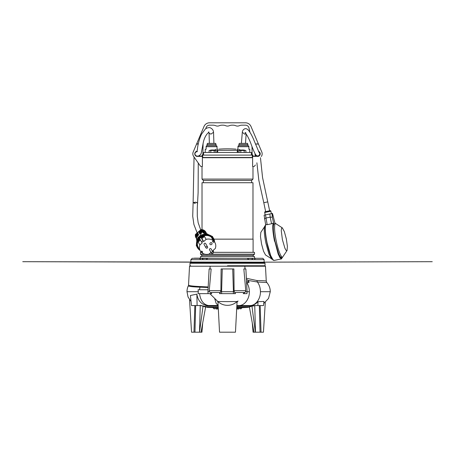 <?xml version="1.0" encoding="UTF-8"?>
<svg xmlns="http://www.w3.org/2000/svg" width="455" height="455" viewBox="0 0 455 455"><rect width="100%" height="100%" fill="white"/><g stroke="black" fill="none" stroke-linecap="round" stroke-linejoin="round"><path stroke-width="0.68" d="M218.224 307.165L205.984 307.165L218.241 307.432M218.258 307.728L207.304 307.432M218.32 308.99L216.125 308.99L218.32 308.99M264.355 263.036L190.645 263.036L264.355 263.263M246.36 278.267L256.933 280.542C263.013 280.638 266.118 280.843 266.26 281.162L265.475 266.22L244.818 266.22L245.057 268.95M266.26 281.162L266.812 282.515C269.087 285.154 270.242 288.214 270.281 291.7L268.535 298.44L263.735 303.485M188.546 284.927L189.525 266.22L244.818 266.22M234.103 290.665L233.893 268.95L232.727 268.95L233.415 291.7L234.302 291.7L234.103 290.665L245.763 290.665L243.846 268.95L245.763 290.665L245.529 291.7L244.887 292.446L234.626 292.446L234.302 291.7M227.5 301.62L217.928 301.523L219.537 332.196L235.462 332.196L237.072 301.523L227.5 301.62M222.273 268.95L221.107 268.95L220.897 290.665L220.374 292.446L219.481 293.634L233.358 293.634L233.415 291.7L221.585 291.7L222.273 268.95L232.727 268.95M220.374 292.446L211.268 292.446M211.154 268.95L209.129 268.95L207.935 291.7L208.037 293.634L211.785 293.634C209.237 293.634 209.237 293.634 211.785 293.634L209.471 291.7L209.237 290.665L211.154 268.95L209.237 290.665L220.897 290.665M209.977 293.634L199.523 293.634C200.524 300.527 203.459 304.492 208.322 305.527L218.121 305.515L216.159 303.383L214.72 298.668M217.934 301.62C217.962 302.092 217.962 302.092 217.934 301.62C217.962 302.092 217.962 302.092 217.934 301.62L209.857 293.634L198.056 293.634L198.352 291.7L198.056 289.767L199.523 289.767L199.961 287.162L208.157 287.526M236.822 306.26L251.496 306.26L249.016 307.165L236.776 307.165M236.702 308.57L241.195 308.57L242.054 307.728L236.742 307.728M242.054 307.728L247.696 307.432L236.759 307.432M188.546 284.932C188.745 285.695 192.579 286.229 200.058 286.536L208.185 286.957M247.89 280.394L257.416 282.009L266.823 282.544M246.434 279.688L247.167 279.688L248.913 281.617L248.913 282.629L246.587 282.629M257.894 305.578L250.375 305.555C253.316 305.368 255.846 304.071 257.979 301.659L263.951 301.46L263.502 305.578L257.894 305.578L257.979 301.659M248.913 281.617L246.536 281.617M237.425 301.62L237.066 301.62L238.028 300.994L237.027 302.359M245.529 291.7L247.065 291.7L245.871 268.95L243.846 268.95M198.056 289.767L208.037 289.767M207.935 291.7L209.471 291.7M220.698 291.7L221.585 291.7L221.642 293.634L219.481 293.634M201.588 305.544L191.498 305.578L190.4 295.505L196.867 294.129C197.959 300.829 201.423 304.628 207.264 305.533L210.415 306.175L203.402 306.226L201.11 305.652M254.123 332.196L253.065 332.196L252.28 322.822M265.293 302.353L263.451 332.196L261.028 332.196L260.163 305.578M259.356 305.578L260.032 332.196L261.028 332.196M251.888 305.635L255.346 332.196L260.032 332.196M236.856 305.578L249.721 305.578M244.767 293.634L245.097 293.634M244.887 292.446L243.215 293.634L246.963 293.634L247.065 291.7L249.363 291.7C249.505 299.111 244.409 305.766 238.733 305.578M235.445 293.634L234.626 292.446M228.865 332.196L232.044 332.196M235.519 293.634L221.642 293.634M207.696 305.578L207.264 305.533M197.106 305.578L196.867 294.129M200.257 305.254L199.512 332.196L203.112 305.623M199.512 332.196L194.968 332.196L195.644 305.578M194.837 305.578L193.972 332.196L194.968 332.196M189.542 299.72L191.549 332.196L193.972 332.196M202.72 322.822L201.935 332.196L199.967 332.196M248.066 305.578L253.674 305.578M255.346 332.196L253.981 332.196L249.386 307.028M236.975 301.62C234.297 304.065 231.134 305.305 227.5 305.333C223.866 305.305 220.703 304.065 218.025 301.62M225.424 332.196L224.878 332.196M210.415 306.175L218.173 306.152M199.654 332.196L201.019 332.196L205.614 307.028M238.875 308.99L236.68 308.99L238.875 308.99M224.998 263.036L224.998 262.353L264.093 262.353L190.907 262.353L224.998 262.353L206.183 262.353L224.998 262.353L206.183 262.353L206.183 263.036L206.183 262.353M227.5 265.765L265.037 265.765L227.5 265.765M256.887 162.81L258.844 180.368L263.786 202.697L267.796 201.866L263.786 202.697L265.646 211.626L269.65 210.79L262.552 177.507L260.459 157.714M272.903 216.119L272.539 214.345L272.903 216.119M281.855 257.325L280.604 257.268L278.761 254.106L274.979 241.207C274.024 236.543 273.472 232.488 273.33 229.03C273.256 227.631 273.284 225.111 273.87 224.076L274.854 223.678M264.685 212.513L265.197 214.953L271.39 213.662L270.884 211.228L264.685 212.513A0.677 0.677 168.2 0 1 265.214 211.712L270.082 210.699A0.677 0.677 -11.8 0 1 270.884 211.228M265.674 224.736C264.679 227.58 265.094 233.631 266.909 242.885C268.046 248.276 269.337 252.73 270.776 256.239L272.92 259.998L274.007 260.465L272.528 259.322L270.691 255.573L267.091 242.851C265.265 233.557 264.838 227.449 265.817 224.514L267.176 224.673L265.493 214.891L264.099 215.181L265.657 224.651M275.497 223.547L274.854 222.825L272.488 213.435L271.999 213.537L272.357 217.24L273.574 223.087L271.567 223.758L270.19 217.143L272.357 217.24M271.999 213.537L269.883 213.975L270.19 217.143L265.8 218.059L264.457 218.883M269.883 213.975L265.493 214.891M271.567 223.758L267.176 224.673M270.082 210.699L265.214 211.712M213.042 252.326L211.126 248.959A0.91 0.802 150.3 0 0 209.545 249.863L211.461 253.23A0.91 0.802 -29.7 0 1 213.042 252.326A0.91 0.802 -29.7 0 1 212.826 253.344M212.798 253.372A0.91 0.802 -29.7 0 1 211.461 253.23M271.732 259.168L268.831 253.771L265.908 243.095C263.997 234.086 263.701 225.771 265.276 225.674L260.823 232.357L260.476 236.526L261.557 243.999L263.547 251.285L265.527 254.971L272.352 259.305M287.054 250.489L282.595 257.172C281.105 257.712 278.062 249.971 276.225 240.945C274.314 231.965 274.012 223.61 275.594 223.524L282.35 227.875L281.548 228.274L281.27 230.725L282.401 239.66L284.932 248.311L286.161 250.443L287.054 250.489L287.395 246.32L286.32 238.847L284.324 231.561L282.35 227.875M280.923 257.524L282.595 257.172M281.167 257.473L280.547 257.155C278.648 254.806 276.794 249.488 274.979 241.207L274.979 241.207C273.307 233.597 272.772 224.884 273.916 223.877L275.594 223.524M209.402 150.52A9.1 9.1 0 0 1 211.256 150.053L211.256 150.053A9.094 9.094 -155.3 0 1 212.172 149.979L212.172 150.059A8.435 7.303 -0 0 1 212.513 150.053A8.435 7.303 -0 0 1 212.855 150.059L212.855 149.979A9.094 9.094 -155.3 0 1 213.765 150.059L213.765 150.053A9.1 9.1 0 0 1 215.624 150.52L215.556 150.52A8.605 4.305 90 0 0 214.589 150.52L213.48 150.52A8.605 8.605 -0 0 0 211.541 150.52L210.438 150.52A8.605 4.305 -90 0 0 209.465 150.52L209.095 150.628L209.095 152.47M212.855 150.059L212.172 149.979M215.624 150.52L215.926 152.47M214.22 150.628L214.22 152.47M211.541 150.52L210.807 150.628L210.807 152.47M209.465 150.52L209.095 150.628M210.807 150.628L210.438 150.52M214.589 150.52L213.48 150.52M227.5 262.353L190.907 262.353L203.453 262.353L199.062 262.353L203.453 262.353L203.453 263.036L203.453 262.171M202.088 258.366L199.062 258.303C198.539 258.332 199.995 257.922 200.427 259.668L203.317 259.668L202.088 258.44L207.548 258.44L206.32 259.668L227.5 259.668L190.873 259.668L192.226 258.303L196.89 258.303L194.336 258.167L227.5 258.303L207.395 258.303M252.98 239.148L252.98 182.728L202.02 182.728L202.02 229.61M214.163 239.148L253.094 239.148L253.094 252.343M251.615 182.728L251.615 180.453L203.385 180.453L203.385 182.728M251.615 180.453L252.98 179.088L202.02 179.088L203.385 180.453M213.048 252.343L254.504 252.343L254.504 254.191L208.583 254.191M252.616 157.703L202.384 157.703M252.98 179.088L252.98 166.735L252.667 166.462M201.667 252.343L200.496 252.343L200.496 254.191L201.792 255.278L253.207 255.278L254.504 254.191M251.496 157.703L203.504 157.703M200.496 258.303L200.496 256.506L254.504 256.506L254.504 258.303L262.461 258.303L192.539 258.303L255.938 258.303L252.912 258.366L251.683 259.668L254.572 259.668C255.005 257.922 256.461 258.332 255.938 258.303L255.938 258.303M230.002 262.353L248.817 262.353L230.002 262.353L230.002 263.036M251.547 262.353L255.938 262.353L251.547 262.353M200.496 254.191L204.886 254.191M202.333 166.462L202.02 166.735L202.02 179.088M255.027 156.247L255.073 153.699L255.027 156.247L253.571 156.332M201.429 156.247L199.972 156.247L199.955 155.127M253.025 155.564L253.025 156.111M201.975 155.564L201.975 156.452L201.975 155.337L202.873 154.444L203.066 143.388M196.242 202.293L197.646 203.066L195.423 202.174L193.119 202.634L196.242 202.293M196.651 240.24L196.492 237.499A6.165 5.432 -29.7 0 1 196.64 236.81L198.716 234.934A37.64 4.3 -132 0 0 198.642 234.734L196.543 236.628L196.367 236.304L198.499 234.388A37.64 4.3 -132 0 0 198.397 234.171L196.259 236.1L196.054 235.736L198.221 233.785A37.64 4.3 -132 0 0 198.101 233.546L195.923 235.508L195.69 235.104L197.885 233.125A37.64 4.3 -132 0 0 197.743 232.863L195.536 234.854L195.377 234.587L200.814 229.69L195.349 234.518L195.912 237.686A5.688 5.011 150.3 0 0 195.957 237.76M200.814 229.69L200.956 229.968L198.75 231.959A37.64 4.3 -132 0 1 198.892 232.221L201.087 230.241L201.281 230.674L199.108 232.636A37.64 4.3 -132 0 1 199.227 232.88L201.389 230.93L201.548 231.328L199.409 233.261A37.64 4.3 -132 0 1 199.506 233.478L201.633 231.561L201.747 231.936L199.648 233.83A37.64 4.3 -132 0 1 199.728 234.024L201.804 232.152L200.297 235.48L198.34 237.243L196.64 236.81M206.325 233.182A5.693 5.016 150.3 0 0 205.927 232.277L205.796 232.056A5.688 5.011 150.3 0 0 200.854 229.718A5.688 5.011 150.3 0 0 200.837 229.718M206.655 233.802L205.467 232.334L205.512 231.868L205.927 232.277L204.232 230.605A5.693 5.016 150.3 0 0 200.996 229.963A5.693 5.016 150.3 0 0 200.956 229.968M201.804 232.152A6.165 5.432 -29.7 0 1 202.435 232.056A6.165 5.432 -29.7 0 1 202.543 232.05L203.112 232.784L207.4 233.967M202.674 232.334L203.112 232.784M214.402 241.645A9.1 8.019 150.3 0 0 205.575 234.917A9.1 8.019 150.3 0 0 197.288 241.116A9.1 8.019 150.3 0 0 199.768 249.977M214.914 242.549L212.889 239A8.418 7.416 150.3 0 0 205.575 235.536A8.418 7.416 150.3 0 0 198.261 247.327L200.285 250.881A8.418 7.416 -29.7 0 1 199.876 244.989L198.17 241.997A8.418 7.416 -29.7 0 1 199.927 239.114L201.633 242.106A8.418 7.416 -29.7 0 1 202.975 240.894L201.269 237.902A8.418 7.416 -29.7 0 1 204.409 236.373L206.109 239.364A8.418 7.416 -29.7 0 1 207.599 239.085A8.418 7.416 -29.7 0 1 213.281 240.649L211.575 237.652A8.418 7.416 -29.7 0 1 212.582 238.648L214.288 241.639A8.418 7.416 -29.7 0 1 214.914 242.549A8.418 7.416 -29.7 0 1 215.323 248.447L212.877 250.648L213.566 251.331A8.418 7.416 -29.7 0 1 212.866 252.019M213.076 250.472L213.566 251.331M210.972 252.366L209.09 254.066A8.418 7.416 -29.7 0 1 207.599 254.345A8.418 7.416 -29.7 0 1 201.918 252.787L201.207 251.53M210.955 244.722A1.137 1.001 -29.7 0 1 210.955 242.657A1.137 1.001 -29.7 0 1 210.955 244.722M200.792 229.627L201.372 229.587L200.792 229.627M195.371 234.99L195.377 234.587M195.536 234.854A5.693 5.016 150.3 0 0 195.997 237.834A5.693 5.016 150.3 0 0 196.071 237.965L196.708 238.744M204.232 230.605L204.648 231.021L204.38 231.265M206.553 233.557L203.487 230.537L204.602 231.481L204.648 231.021M205.489 233.574L205.427 233.506A14.469 6.643 -45.4 0 1 205.415 233.085L206.013 233.671M195.923 235.508L195.872 237.51L196.679 238.301M196.486 238.374L196.071 237.965M195.69 235.104L195.872 237.51M196.606 237.84L195.883 237.129M196.054 235.736L195.969 237.044L196.537 237.607M196.259 236.1L195.969 237.044M196.367 236.304A5.943 5.238 150.3 0 0 196.247 237.123L196.298 237.174M196.543 236.628A6.074 5.352 150.3 0 0 196.412 237.328L196.503 237.419M203.544 233.034L202.543 232.05M201.747 231.936L202.492 231.84L203.823 233.148M201.633 231.561L202.503 231.481L202.492 231.84M204.369 233.324L202.503 231.481M201.548 231.328L202.56 231.259L204.551 233.369M201.389 230.93L202.782 230.901L202.56 231.259M201.281 230.674L203.004 230.713L204.551 232.238A14.469 6.643 134.6 0 0 204.562 232.653L202.782 230.901M203.487 230.537L203.004 230.713M201.087 230.241L203.624 230.52M201.918 252.787L202.731 252.053L201.724 251.063L200.911 251.791A8.418 7.416 -29.7 0 1 200.285 250.881M206.109 239.364L203.664 241.571L202.975 240.894M201.633 242.106L202.321 242.782L199.876 244.989M214.288 241.639L213.475 242.373L212.468 241.377L213.281 240.649M198.17 241.997L200.416 239.973M212.292 238.909L212.582 238.648M213.475 242.373L212.758 241.116M203.664 241.571L201.957 238.579L204.409 236.373M201.957 238.579L201.269 237.902M266.021 202.23L265.561 202.327M245.984 133.753L244.705 134.185L242.31 132.314L241.389 143.37M259.97 147.693L258.918 145.19L259.97 147.693M258.554 151.538A2.48 2.48 90 0 1 257.621 156.315L252.616 156.452L252.616 166.445A1.82 1.82 90 0 0 254.789 165.802L255.346 165.006M198.34 143.826L196.674 143.826L204.005 126.473A6.006 6.006 90 0 1 209.539 122.804L245.461 122.804A6.006 6.006 90 0 1 250.995 126.473L258.326 143.826L255.465 144.053L258.44 144.053L261.813 152.072A4.55 4.55 90 0 1 261.346 156.446A4.55 4.55 -90 0 1 261.324 156.48M258.451 151.356A2.616 2.616 90 0 1 257.621 156.452M202.987 147.693C202.958 149.479 202.958 149.479 202.987 147.693C202.958 149.479 202.958 149.479 202.987 147.693C203.021 145.913 203.021 145.913 202.987 147.693C203.021 145.913 203.021 145.913 202.987 147.693M249.971 132.331L249.016 128.026A3.64 3.64 -90 0 0 245.461 125.171L241.969 125.171A6.825 6.825 -90 0 0 239.29 125.716A4.55 4.55 90 0 1 235.724 125.716A6.825 6.825 -90 0 0 233.051 125.171L231.959 125.171A6.825 6.825 -90 0 0 229.286 125.716A4.55 4.55 90 0 1 225.714 125.716A6.825 6.825 -90 0 0 223.041 125.171L221.949 125.171A6.825 6.825 -90 0 0 219.276 125.716A4.55 4.55 90 0 1 215.704 125.716A6.825 6.825 -90 0 0 213.031 125.171L209.539 125.171A3.64 3.64 -90 0 0 205.984 128.026L205.819 128.782M253.025 156.452L253.025 155.337L252.127 154.444L251.99 146.425M251.012 126.518A6.006 6.006 -90 0 0 250.995 126.473L257.558 142.006M239.489 150.48L239.489 149.837C240.365 149.849 240.297 149.775 239.29 149.615C234.848 148.995 234.848 148.995 239.29 149.615C240.297 149.775 240.365 149.849 239.489 149.837L237.937 150.013L237.937 152.47L237.937 150.269L217.712 150.372L215.511 149.837C214.635 149.849 214.703 149.775 215.71 149.615C220.152 148.995 220.152 148.995 215.71 149.615C214.703 149.775 214.635 149.849 215.511 149.837L215.511 150.48M251.387 155.109L251.387 152.47L203.612 152.47L203.612 155.109M218.878 149.172L219.082 149.143A113.75 113.75 0 0 1 235.917 149.143M203.118 157.475L252.298 157.475L252.298 155.109L202.725 155.109L202.725 157.475L202.725 155.109M252.298 157.475L227.5 157.475M217.063 150.269L217.063 152.47M197.351 262.171L22.75 261.693L257.649 262.171M202.026 258.303L207.548 258.366M247.389 258.303L207.611 258.303M190.873 259.668L190.873 262.171L255.938 262.353M198.3 144.053L196.56 144.053L193.187 152.072A4.55 4.55 90 0 0 193.654 156.446L200.211 165.802A1.82 1.82 90 0 0 202.384 166.445L202.384 156.452L197.379 156.315A2.48 2.48 90 0 1 196.947 151.396L197.032 151.242M197.379 156.452L197.379 156.315A2.48 2.48 90 0 1 196.947 151.396L196.924 151.259A2.616 2.616 -90 0 0 197.379 156.452L197.379 156.452A2.616 2.616 90 0 1 196.924 151.259L196.924 151.259M217.035 146.686C217.035 146.01 217.035 146.01 217.035 146.686C217.035 146.01 217.035 146.01 217.035 146.686L217.035 149.286L217.035 146.686L206.115 146.686L206.115 149.286L205.228 149.286L205.228 152.47M217.922 149.286L217.035 149.286M216.125 144.508L207.025 144.508L207.44 143.37L215.71 143.37L216.125 145.645L207.025 145.645L206.115 146.174M206.115 146.686C206.115 146.01 206.115 146.01 206.115 146.686M197.151 232.892L193.904 224.463L192.721 216.21L193.119 202.634L195.343 203.527M197.595 156.105L197.089 156.116C195.644 155.781 194.945 154.967 194.985 153.671C194.694 152.277 197.606 151.157 197.328 151.56L196.805 151.856L197.373 149.684C197.777 144.673 199.142 139.531 201.468 134.253L204.972 129.504C205.814 128.327 207.395 127.69 209.715 127.588C212.098 128.469 213.372 130.028 213.537 132.274L210.91 134.151L209.078 133.184L209.363 143.37M207.571 246.934L205.654 243.573A0.91 0.802 150.3 0 0 204.073 244.471L205.99 247.838A0.91 0.802 -29.7 0 1 207.571 246.934A0.91 0.802 -29.7 0 1 207.355 247.952M207.321 247.981A0.91 0.802 -29.7 0 1 205.99 247.838M251.547 262.171L251.547 263.036M255.938 262.177L432.25 261.693L264.127 262.154L264.127 259.668L227.5 259.668L248.68 259.668L247.452 258.44L252.912 258.44M242.828 150.059A8.435 7.303 0 0 0 242.487 150.053L242.828 149.979A9.094 9.094 162.1 0 1 243.738 150.059L243.738 150.059A9.1 9.1 0 0 1 245.598 150.52L245.535 150.52A8.605 4.305 90 0 0 244.562 150.52L243.459 150.52A8.605 8.605 -0 0 0 241.52 150.52L240.78 150.628L240.78 152.47M244.562 150.52L244.193 150.628L244.193 152.47M245.905 152.47L245.905 150.628L245.535 150.52M244.193 150.628L243.459 150.52M240.78 150.628L240.411 150.52A8.605 4.305 -90 0 0 239.444 150.52L239.074 150.628L239.074 152.47M239.444 150.52L239.074 150.628M241.52 150.52L240.411 150.52M242.145 150.059L242.487 150.053A8.435 7.303 0 0 0 242.145 150.059L242.145 149.979A9.094 9.094 162.1 0 0 241.235 150.059L241.235 150.059A9.1 9.1 0 0 0 239.375 150.52M249.772 152.47L249.772 149.286L248.885 149.286L248.885 146.686L237.965 146.686L237.965 149.286L237.078 149.308M247.975 144.508L238.875 144.508L239.29 143.37L247.56 143.37L247.975 145.645L238.875 145.645L237.965 146.174M248.885 146.686C248.885 146.01 248.885 146.01 248.885 146.686M237.965 149.286L237.965 146.686C237.965 146.01 237.965 146.01 237.965 146.686C237.965 146.01 237.965 146.01 237.965 146.686M218.298 308.57L213.804 308.57L212.946 307.728M256.933 280.542L257.416 282.009C259.39 284.728 260.397 287.958 260.436 291.7L270.27 291.7M200.058 286.536L199.961 287.162C192.385 286.883 188.506 286.428 188.33 285.786C187.454 287.657 187.011 289.63 187.005 291.7L198.352 291.7M246.775 282.629C248.47 285.251 249.334 288.271 249.363 291.7M260.436 291.7C260.567 298.844 255.846 305.339 250.375 305.555M186.999 291.7L188.057 296.996L191.049 301.494L188.046 297.007L186.988 291.7C186.999 289.607 187.449 287.617 188.342 285.723M254.749 305.493L255.488 332.196M246.781 281.617L246.519 281.275M265.037 265.765L265.037 263.263L189.963 263.263L190.873 262.353L203.453 262.319L190.907 262.353M265.686 224.588C264.878 226.994 265.129 228.899 265.219 231.299L266.903 242.885L270.128 254.567L273.279 260.197M273.574 223.087C272.5 224.537 273.108 233.449 274.809 241.241L279.319 256L281.304 258.611L282.498 257.194M281.469 258.906L279.984 257.769L278.153 254.021L274.809 241.241M274.553 241.298C272.727 232.005 272.3 225.896 273.279 222.961M205.836 232.118A5.688 5.011 150.3 0 0 205.796 232.056C204.699 230.315 203.061 229.491 200.894 229.582M214.652 242.088L212.542 236.52L207.025 233.927A9.447 8.326 150.3 0 0 205.199 233.938A9.447 8.326 150.3 0 0 196.896 239.694L196.31 245.763L200.018 250.415M214.555 241.918A9.31 8.201 150.3 0 0 205.506 234.604A9.31 8.201 150.3 0 0 196.952 241.161A9.31 8.201 150.3 0 0 199.927 250.25M195.394 234.626A5.688 5.011 150.3 0 0 195.912 237.686L195.997 237.834M196.668 238.215L195.855 237.413M217.712 150.372L217.712 152.47M237.288 150.372L237.288 152.47M213.804 308.57L214.26 308.99M264.355 266.22L264.355 265.765M190.645 266.22L190.645 265.765M210.182 266.22L209.943 268.95M205.984 307.165L201.15 305.658M251.496 306.26L255.386 305.578M217.575 301.62L217.956 301.972M249.016 307.165L247.696 307.432M241.195 308.57L240.74 308.99M238.875 305.578L238.875 306.26M265.037 263.263L264.127 262.353L251.547 262.319L264.093 262.353M248.817 262.308L227.5 262.251L248.817 262.308M206.183 262.308L227.5 262.251L206.183 262.308M189.963 265.765L189.963 263.263M274.007 260.465L281.469 258.912L282.521 257.189M275.52 223.542L274.837 222.74M211.802 253.532A0.95 0.95 0 0 0 213.133 252.775M206.183 262.171L206.183 263.036M253.207 255.278L253.207 256.506M201.792 255.278L201.792 256.506M198.261 163.021L198.113 192.766L197.26 208.327L197.288 216.313L198.158 222.677L200.655 229.741M255.92 154.979L257.143 155.923L258.286 155.911C259.93 154.837 260.169 153.619 259.003 152.26L253.463 139.076C251.888 135.402 250.261 132.524 248.589 130.431C247.475 129.055 246.274 128.481 244.989 128.714C243.351 129.368 242.458 130.568 242.31 132.314M255.755 154.757L256.119 156.452M245.865 132.718L245.012 132.621L245.683 133.349C247.492 135.846 249.238 139.281 250.927 143.666C253.583 151.202 255.818 155.331 256 155.087L256 155.087M259.947 154.694L259.742 153.824M259.384 152.783L259.117 152.419M246.149 133.98L245.484 143.37M199.745 156.247L199.728 155.314M255.255 156.247L255.295 154.063M240.109 149.803L240.109 150.286M214.891 150.286L214.891 149.803M264.127 259.668L262.774 258.303L227.5 258.303M196.662 258.281L200.496 258.264L196.662 258.281M216.125 145.645L217.035 146.174M207.025 144.508L207.025 145.645M193.119 202.634L194.052 157.015M195.036 153.022L195.366 152.573M208.646 131.927L209.078 133.184M198.704 156.452L198.818 155.838M208.97 132.075L207.156 133.85C205.438 136.022 204.187 138.712 203.402 141.909L201.309 152.812C200.809 155.4 197.823 156.383 197.447 156.111L197.447 156.111M213.537 132.274L213.913 143.37M206.331 248.146A0.95 0.95 0 0 0 207.662 247.389M245.598 150.52L245.905 150.628M247.975 145.645L248.885 146.174M238.875 144.508L238.875 145.645"/></g></svg>
